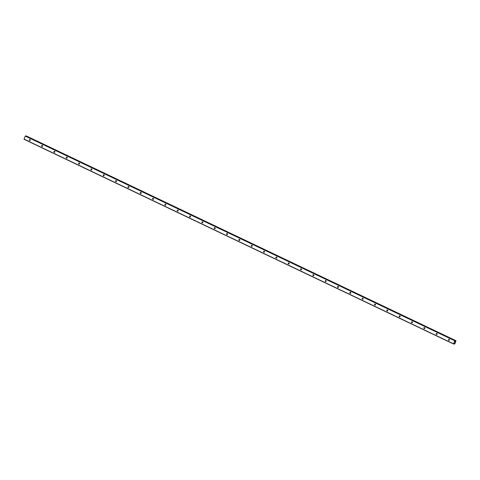 <?xml version="1.0" encoding="UTF-8"?>
<svg xmlns="http://www.w3.org/2000/svg" width="480" height="480" viewBox="0 0 480 480"><rect width="100%" height="100%" fill="white"/><g stroke="black" fill="none" stroke-linecap="round" stroke-linejoin="round"><path stroke-width="0.72" d="M448.77 340.35A0.552 0.51 94.7 0 1 449.022 339.3A0.552 0.51 94.7 0 1 449.466 339.978A0.552 0.51 94.7 0 1 448.77 340.35M449.412 340.122A0.552 0.51 94.7 0 1 449.454 339.648M436.44 334.476A0.552 0.51 94.7 0 1 436.692 333.426A0.552 0.51 94.7 0 1 437.142 334.104A0.552 0.51 94.7 0 1 436.44 334.476M437.082 334.248A0.552 0.51 94.7 0 1 437.124 333.774M424.11 328.596A0.552 0.51 94.7 0 1 424.362 327.546A0.552 0.51 94.7 0 1 424.812 328.23A0.552 0.51 94.7 0 1 424.11 328.596M424.758 328.368A0.552 0.51 94.7 0 1 424.794 327.894M411.78 322.722A0.552 0.51 94.7 0 1 412.032 321.672A0.552 0.51 94.7 0 1 412.482 322.35A0.552 0.51 94.7 0 1 411.78 322.722M412.428 322.494A0.552 0.51 94.7 0 1 412.464 322.02M399.45 316.848A0.552 0.51 94.7 0 1 399.702 315.792A0.552 0.51 94.7 0 1 400.152 316.476A0.552 0.51 94.7 0 1 399.45 316.848M400.098 316.614A0.552 0.51 94.7 0 1 400.134 316.14M387.12 310.968A0.552 0.51 94.7 0 1 387.372 309.918A0.552 0.51 94.7 0 1 387.822 310.596A0.552 0.51 94.7 0 1 387.12 310.968M387.768 310.74A0.552 0.51 94.7 0 1 387.804 310.266M374.79 305.094A0.552 0.51 94.7 0 1 375.048 304.044A0.552 0.51 94.7 0 1 375.492 304.722A0.552 0.51 94.7 0 1 374.79 305.094M375.438 304.866A0.552 0.51 94.7 0 1 375.474 304.392M362.46 299.214A0.552 0.51 94.7 0 1 362.718 298.164A0.552 0.51 94.7 0 1 363.162 298.848A0.552 0.51 94.7 0 1 362.46 299.214M363.108 298.986A0.552 0.51 94.7 0 1 363.144 298.512M350.13 293.34A0.552 0.51 94.7 0 1 350.388 292.29A0.552 0.51 94.7 0 1 350.832 292.968A0.552 0.51 94.7 0 1 350.13 293.34M350.778 293.112A0.552 0.51 94.7 0 1 350.814 292.638M337.8 287.466A0.552 0.51 94.7 0 1 338.058 286.41A0.552 0.51 94.7 0 1 338.502 287.094A0.552 0.51 94.7 0 1 337.8 287.466M338.448 287.238A0.552 0.51 94.7 0 1 338.484 286.764M325.47 281.586A0.552 0.51 94.7 0 1 325.728 280.536A0.552 0.51 94.7 0 1 326.172 281.22A0.552 0.51 94.7 0 1 325.47 281.586M326.118 281.358A0.552 0.51 94.7 0 1 326.16 280.884M313.14 275.712A0.552 0.51 94.7 0 1 313.398 274.662A0.552 0.51 94.7 0 1 313.842 275.34A0.552 0.51 94.7 0 1 313.14 275.712M313.788 275.484A0.552 0.51 94.7 0 1 313.83 275.01M300.81 269.838A0.552 0.51 94.7 0 1 301.068 268.782A0.552 0.51 94.7 0 1 301.512 269.466A0.552 0.51 94.7 0 1 300.81 269.838M301.458 269.604A0.552 0.51 94.7 0 1 301.5 269.13M288.486 263.958A0.552 0.51 94.7 0 1 288.738 262.908A0.552 0.51 94.7 0 1 289.182 263.586A0.552 0.51 94.7 0 1 288.486 263.958M289.128 263.73A0.552 0.51 94.7 0 1 289.17 263.256M276.156 258.084A0.552 0.51 94.7 0 1 276.408 257.028A0.552 0.51 94.7 0 1 276.852 257.712A0.552 0.51 94.7 0 1 276.156 258.084M276.798 257.856A0.552 0.51 94.7 0 1 276.84 257.382M263.826 252.204A0.552 0.51 94.7 0 1 264.078 251.154A0.552 0.51 94.7 0 1 264.522 251.838A0.552 0.51 94.7 0 1 263.826 252.204M264.468 251.976A0.552 0.51 94.7 0 1 264.51 251.502M251.496 246.33A0.552 0.51 94.7 0 1 251.748 245.28A0.552 0.51 94.7 0 1 252.192 245.958A0.552 0.51 94.7 0 1 251.496 246.33M252.138 246.102A0.552 0.51 94.7 0 1 252.18 245.628M239.166 240.456A0.552 0.51 94.7 0 1 239.418 239.4A0.552 0.51 94.7 0 1 239.868 240.084A0.552 0.51 94.7 0 1 239.166 240.456M239.808 240.222A0.552 0.51 94.7 0 1 239.85 239.748M226.836 234.576A0.552 0.51 94.7 0 1 227.088 233.526A0.552 0.51 94.7 0 1 227.538 234.204A0.552 0.51 94.7 0 1 226.836 234.576M227.484 234.348A0.552 0.51 94.7 0 1 227.52 233.874M214.506 228.702A0.552 0.51 94.7 0 1 214.758 227.646A0.552 0.51 94.7 0 1 215.208 228.33A0.552 0.51 94.7 0 1 214.506 228.702M215.154 228.474A0.552 0.51 94.7 0 1 215.19 228M202.176 222.822A0.552 0.51 94.7 0 1 202.428 221.772A0.552 0.51 94.7 0 1 202.878 222.456A0.552 0.51 94.7 0 1 202.176 222.822M202.824 222.594A0.552 0.51 94.7 0 1 202.86 222.12M189.846 216.948A0.552 0.51 94.7 0 1 190.098 215.898A0.552 0.51 94.7 0 1 190.548 216.576A0.552 0.51 94.7 0 1 189.846 216.948M190.494 216.72A0.552 0.51 94.7 0 1 190.53 216.246M177.516 211.074A0.552 0.51 94.7 0 1 177.774 210.018A0.552 0.51 94.7 0 1 178.218 210.702A0.552 0.51 94.7 0 1 177.516 211.074M178.164 210.84A0.552 0.51 94.7 0 1 178.2 210.366M165.186 205.194A0.552 0.51 94.7 0 1 165.444 204.144A0.552 0.51 94.7 0 1 165.888 204.822A0.552 0.51 94.7 0 1 165.186 205.194M165.834 204.966A0.552 0.51 94.7 0 1 165.87 204.492M152.856 199.32A0.552 0.51 94.7 0 1 153.114 198.264A0.552 0.51 94.7 0 1 153.558 198.948A0.552 0.51 94.7 0 1 152.856 199.32M153.504 199.092A0.552 0.51 94.7 0 1 153.54 198.618M140.526 193.44A0.552 0.51 94.7 0 1 140.784 192.39A0.552 0.51 94.7 0 1 141.228 193.074A0.552 0.51 94.7 0 1 140.526 193.44M141.174 193.212A0.552 0.51 94.7 0 1 141.21 192.738M128.196 187.566A0.552 0.51 94.7 0 1 128.454 186.516A0.552 0.51 94.7 0 1 128.898 187.194A0.552 0.51 94.7 0 1 128.196 187.566M128.844 187.338A0.552 0.51 94.7 0 1 128.886 186.864M115.866 181.692A0.552 0.51 94.7 0 1 116.124 180.636A0.552 0.51 94.7 0 1 116.568 181.32A0.552 0.51 94.7 0 1 115.866 181.692M116.514 181.458A0.552 0.51 94.7 0 1 116.556 180.984M103.536 175.812A0.552 0.51 94.7 0 1 103.794 174.762A0.552 0.51 94.7 0 1 104.238 175.44A0.552 0.51 94.7 0 1 103.536 175.812M104.184 175.584A0.552 0.51 94.7 0 1 104.226 175.11M91.212 169.938A0.552 0.51 94.7 0 1 91.464 168.888A0.552 0.51 94.7 0 1 91.908 169.566A0.552 0.51 94.7 0 1 91.212 169.938M91.854 169.71A0.552 0.51 94.7 0 1 91.896 169.236M78.882 164.058A0.552 0.51 94.7 0 1 79.134 163.008A0.552 0.51 94.7 0 1 79.578 163.692A0.552 0.51 94.7 0 1 78.882 164.058M79.524 163.83A0.552 0.51 94.7 0 1 79.566 163.356M66.552 158.184A0.552 0.51 94.7 0 1 66.804 157.134A0.552 0.51 94.7 0 1 67.248 157.812A0.552 0.51 94.7 0 1 66.552 158.184M67.194 157.956A0.552 0.51 94.7 0 1 67.236 157.482M54.222 152.31A0.552 0.51 94.7 0 1 54.474 151.254A0.552 0.51 94.7 0 1 54.924 151.938A0.552 0.51 94.7 0 1 54.222 152.31M54.864 152.076A0.552 0.51 94.7 0 1 54.906 151.602M41.892 146.43A0.552 0.51 94.7 0 1 42.144 145.38A0.552 0.51 94.7 0 1 42.594 146.058A0.552 0.51 94.7 0 1 41.892 146.43M42.534 146.202A0.552 0.51 94.7 0 1 42.576 145.728M29.562 140.556A0.552 0.51 94.7 0 1 29.814 139.506A0.552 0.51 94.7 0 1 30.264 140.184A0.552 0.51 94.7 0 1 29.562 140.556M30.21 140.328A0.552 0.51 94.7 0 1 30.246 139.854M25.65 135.954L455.13 340.644L25.266 136.08L24 139.284L453.48 343.98L454.746 340.776L455.13 340.644L455.322 341.292L455.976 340.716L455.016 343.59L454.578 344.07L454.44 343.428L453.48 343.98M26.496 136.02L455.976 340.716L26.496 136.02L26.22 136.224M455.124 341.916L454.986 342.252L455.124 341.916M454.884 341.898L454.746 342.234L454.884 341.898M454.746 342.234L455.16 341.874M455.754 340.86L26.274 136.17L455.772 340.854M25.398 135.93L454.878 340.626M25.266 136.08L454.746 340.776M24 139.122L453.48 343.818M455.148 340.668L455.7 340.926M26.34 136.11L455.82 340.8M26.364 136.068L455.844 340.764M26.424 136.014L455.904 340.71M453.942 343.794L454.494 344.058L453.942 343.794M453.978 343.752L454.494 344.004M454.002 343.722L454.506 343.962M454.08 343.632L454.488 343.824"/></g></svg>
